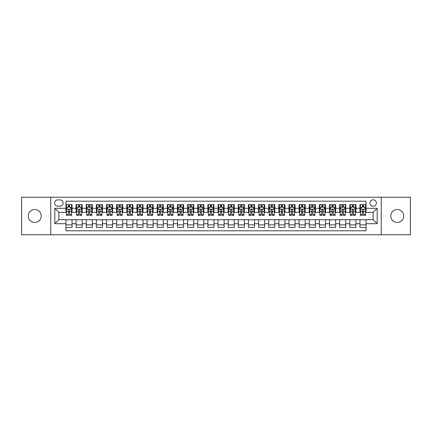 <?xml version="1.0" encoding="UTF-8"?>
<svg xmlns="http://www.w3.org/2000/svg" width="432" height="432" viewBox="0 0 432 432"><rect width="100%" height="100%" fill="white"/><g stroke="black" fill="none" stroke-linecap="round" stroke-linejoin="round"><path stroke-width="0.65" d="M397.219 209.509A6.491 6.491 0 0 0 390.733 216A6.491 6.491 0 0 0 397.219 222.491A6.491 6.491 0 0 0 403.709 216A6.491 6.491 0 0 0 397.219 209.509M34.781 209.509A6.491 6.491 0 0 0 28.291 216A6.491 6.491 0 0 0 34.781 222.491A6.491 6.491 0 0 0 41.267 216A6.491 6.491 0 0 0 34.781 209.509M373.14 199.778A3.245 3.245 0 0 0 369.9 203.024A3.245 3.245 0 0 0 373.14 206.269A3.245 3.245 0 0 0 376.385 203.024A3.245 3.245 0 0 0 373.14 199.778M381.251 234.754L410.4 234.754L410.4 197.246L381.251 197.246L381.251 234.754L50.749 234.754L50.749 197.246L21.6 197.246L21.6 234.754L50.749 234.754M366.044 204.595L359.964 204.595L359.964 208.294L355.909 208.294L355.909 212.35L359.964 212.35L359.964 208.294M355.909 208.294L355.909 204.595L349.823 204.595L349.823 208.294L345.767 208.294L345.767 212.35L349.823 212.35L349.823 208.294M345.767 208.294L345.767 204.595L339.687 204.595L339.687 208.294L335.632 208.294L335.632 212.35L339.687 212.35L339.687 208.294M335.632 208.294L335.632 204.595L329.546 204.595L329.546 208.294L325.49 208.294L325.49 212.35L329.546 212.35L329.546 208.294M325.49 208.294L325.49 204.595L319.41 204.595L319.41 208.294L315.355 208.294L315.355 212.35L319.41 212.35L319.41 208.294M315.355 208.294L315.355 204.595L309.269 204.595L309.269 208.294L305.219 208.294L305.219 212.35L309.269 212.35L309.269 208.294M305.219 208.294L305.219 204.595L299.133 204.595L299.133 208.294L295.078 208.294L295.078 212.35L299.133 212.35L299.133 208.294M295.078 208.294L295.078 204.595L288.997 204.595L288.997 208.294L284.942 208.294L284.942 212.35L288.997 212.35L288.997 208.294M284.942 208.294L284.942 204.595L278.856 204.595L278.856 208.294L274.801 208.294L274.801 212.35L278.856 212.35L278.856 208.294M274.801 208.294L274.801 204.595L268.72 204.595L268.72 208.294L264.665 208.294L264.665 212.35L268.72 212.35L268.72 208.294M264.665 208.294L264.665 204.595L258.579 204.595L258.579 208.294L254.524 208.294L254.524 212.35L258.579 212.35L258.579 208.294M254.524 208.294L254.524 204.595L248.443 204.595L248.443 208.294L244.388 208.294L244.388 212.35L248.443 212.35L248.443 208.294M244.388 208.294L244.388 204.595L238.302 204.595L238.302 208.294L234.247 208.294L234.247 212.35L238.302 212.35L238.302 208.294M234.247 208.294L234.247 204.595L228.166 204.595L228.166 208.294L224.111 208.294L224.111 212.35L228.166 212.35L228.166 208.294M224.111 208.294L224.111 204.595L218.025 204.595L218.025 208.294L213.975 208.294L213.975 212.35L218.025 212.35L218.025 208.294M213.975 208.294L213.975 204.595L207.889 204.595L207.889 208.294L203.834 208.294L203.834 212.35L207.889 212.35L207.889 208.294M203.834 208.294L203.834 204.595L197.753 204.595L197.753 208.294L193.698 208.294L193.698 212.35L197.753 212.35L197.753 208.294M193.698 208.294L193.698 204.595L187.612 204.595L187.612 208.294L183.557 208.294L183.557 212.35L187.612 212.35L187.612 208.294M183.557 208.294L183.557 204.595L177.476 204.595L177.476 208.294L173.421 208.294L173.421 212.35L177.476 212.35L177.476 208.294M173.421 208.294L173.421 204.595L167.335 204.595L167.335 208.294L163.28 208.294L163.28 212.35L167.335 212.35L167.335 208.294M163.28 208.294L163.28 204.595L157.199 204.595L157.199 208.294L153.144 208.294L153.144 212.35L157.199 212.35L157.199 208.294M153.144 208.294L153.144 204.595L147.058 204.595L147.058 208.294L143.003 208.294L143.003 212.35L147.058 212.35L147.058 208.294M143.003 208.294L143.003 204.595L136.922 204.595L136.922 208.294L132.867 208.294L132.867 212.35L136.922 212.35L136.922 208.294M132.867 208.294L132.867 204.595L126.781 204.595L126.781 208.294L122.731 208.294L122.731 212.35L126.781 212.35L126.781 208.294M122.731 208.294L122.731 204.595L116.645 204.595L116.645 208.294L112.59 208.294L112.59 212.35L116.645 212.35L116.645 208.294M112.59 208.294L112.59 204.595L106.51 204.595L106.51 208.294L102.454 208.294L102.454 212.35L106.51 212.35L106.51 208.294M102.454 208.294L102.454 204.595L96.368 204.595L96.368 208.294L92.313 208.294L92.313 212.35L96.368 212.35L96.368 208.294M92.313 208.294L92.313 204.595L86.233 204.595L86.233 208.294L82.177 208.294L82.177 212.35L86.233 212.35L86.233 208.294M82.177 208.294L82.177 204.595L76.091 204.595L76.091 212.35L72.036 212.35L72.036 204.595L65.956 204.595M65.956 227.405L72.036 227.405L72.036 219.65L76.091 219.65L76.091 227.405L82.177 227.405L82.177 219.65L86.233 219.65L86.233 223.706L82.177 223.706M86.233 223.706L86.233 227.405L92.313 227.405L92.313 219.65L96.368 219.65L96.368 223.706L92.313 223.706M96.368 223.706L96.368 227.405L102.454 227.405L102.454 219.65L106.51 219.65L106.51 223.706L102.454 223.706M106.51 223.706L106.51 227.405L112.59 227.405L112.59 219.65L116.645 219.65L116.645 223.706L112.59 223.706M116.645 223.706L116.645 227.405L122.731 227.405L122.731 219.65L126.781 219.65L126.781 223.706L122.731 223.706M126.781 223.706L126.781 227.405L132.867 227.405L132.867 219.65L136.922 219.65L136.922 223.706L132.867 223.706M136.922 223.706L136.922 227.405L143.003 227.405L143.003 219.65L147.058 219.65L147.058 223.706L143.003 223.706M147.058 223.706L147.058 227.405L153.144 227.405L153.144 219.65L157.199 219.65L157.199 223.706L153.144 223.706M157.199 223.706L157.199 227.405L163.28 227.405L163.28 219.65L167.335 219.65L167.335 223.706L163.28 223.706M167.335 223.706L167.335 227.405L173.421 227.405L173.421 219.65L177.476 219.65L177.476 223.706L173.421 223.706M177.476 223.706L177.476 227.405L183.557 227.405L183.557 219.65L187.612 219.65L187.612 223.706L183.557 223.706M187.612 223.706L187.612 227.405L193.698 227.405L193.698 219.65L197.753 219.65L197.753 223.706L193.698 223.706M197.753 223.706L197.753 227.405L203.834 227.405L203.834 219.65L207.889 219.65L207.889 223.706L203.834 223.706M207.889 223.706L207.889 227.405L213.975 227.405L213.975 219.65L218.025 219.65L218.025 223.706L213.975 223.706M218.025 223.706L218.025 227.405L224.111 227.405L224.111 219.65L228.166 219.65L228.166 223.706L224.111 223.706M228.166 223.706L228.166 227.405L234.247 227.405L234.247 219.65L238.302 219.65L238.302 223.706L234.247 223.706M238.302 223.706L238.302 227.405L244.388 227.405L244.388 219.65L248.443 219.65L248.443 223.706L244.388 223.706M248.443 223.706L248.443 227.405L254.524 227.405L254.524 219.65L258.579 219.65L258.579 223.706L254.524 223.706M258.579 223.706L258.579 227.405L264.665 227.405L264.665 219.65L268.72 219.65L268.72 223.706L264.665 223.706M268.72 223.706L268.72 227.405L274.801 227.405L274.801 219.65L278.856 219.65L278.856 223.706L274.801 223.706M278.856 223.706L278.856 227.405L284.942 227.405L284.942 219.65L288.997 219.65L288.997 223.706L284.942 223.706M288.997 223.706L288.997 227.405L295.078 227.405L295.078 219.65L299.133 219.65L299.133 223.706L295.078 223.706M299.133 223.706L299.133 227.405L305.219 227.405L305.219 219.65L309.269 219.65L309.269 223.706L305.219 223.706M309.269 223.706L309.269 227.405L315.355 227.405L315.355 219.65L319.41 219.65L319.41 223.706L315.355 223.706M319.41 223.706L319.41 227.405L325.49 227.405L325.49 219.65L329.546 219.65L329.546 223.706L325.49 223.706M329.546 223.706L329.546 227.405L335.632 227.405L335.632 219.65L339.687 219.65L339.687 223.706L335.632 223.706M339.687 223.706L339.687 227.405L345.767 227.405L345.767 219.65L349.823 219.65L349.823 223.706L345.767 223.706M349.823 223.706L349.823 227.405L355.909 227.405L355.909 219.65L359.964 219.65L359.964 223.706L355.909 223.706M57.742 206.167L59.972 206.167A3.143 3.143 0 0 0 63.115 203.024A3.143 3.143 0 0 0 59.972 199.881L57.742 199.881A3.143 3.143 0 0 0 54.599 203.024A3.143 3.143 0 0 0 57.742 206.167M381.251 197.246L50.749 197.246M366.044 208.294L366.044 201.199L65.956 201.199L65.956 212.35L58.86 212.35L58.86 219.65L65.956 219.65L65.956 230.801L366.044 230.801L366.044 219.65L373.14 219.65L373.14 212.35L366.044 212.35L366.044 208.294L377.195 208.294L377.195 223.706L366.044 223.706M65.956 223.706L54.805 223.706L54.805 208.294L65.956 208.294M359.964 223.706L359.964 227.405L366.044 227.405M65.956 207.128L66.463 207.128M68.386 207.128L69.606 207.128M71.528 207.128L72.036 207.128M65.956 212.247L66.463 212.247M68.386 212.247L69.606 212.247M71.528 212.247L72.036 212.247M65.956 219.753L72.036 219.753M65.956 224.872L72.036 224.872M76.091 212.247L76.599 212.247M78.527 212.247L79.742 212.247M81.67 212.247L82.177 212.247M76.091 207.128L76.599 207.128M78.527 207.128L79.742 207.128M81.67 207.128L82.177 207.128M76.091 219.753L82.177 219.753M76.091 224.872L82.177 224.872M86.233 219.753L92.313 219.753M86.233 224.872L92.313 224.872M86.233 207.128L86.74 207.128M88.663 207.128L89.883 207.128M91.805 207.128L92.313 207.128M86.233 212.247L86.74 212.247M88.663 212.247L89.883 212.247M91.805 212.247L92.313 212.247M96.368 219.753L102.454 219.753M96.368 224.872L102.454 224.872M96.368 207.128L96.876 207.128M98.804 207.128L100.019 207.128M101.947 207.128L102.454 207.128M96.368 212.247L96.876 212.247M98.804 212.247L100.019 212.247M101.947 212.247L102.454 212.247M106.51 219.753L112.59 219.753M106.51 224.872L112.59 224.872M106.51 207.128L107.012 207.128M108.94 207.128L110.155 207.128M112.082 207.128L112.59 207.128M106.51 212.247L107.012 212.247M108.94 212.247L110.155 212.247M112.082 212.247L112.59 212.247M116.645 219.753L122.731 219.753M116.645 224.872L122.731 224.872M116.645 207.128L117.153 207.128M119.081 207.128L120.296 207.128M122.224 207.128L122.731 207.128M116.645 212.247L117.153 212.247M119.081 212.247L120.296 212.247M122.224 212.247L122.731 212.247M126.781 219.753L132.867 219.753M126.781 224.872L132.867 224.872M126.781 207.128L127.289 207.128M129.217 207.128L130.432 207.128M132.359 207.128L132.867 207.128M126.781 212.247L127.289 212.247M129.217 212.247L130.432 212.247M132.359 212.247L132.867 212.247M136.922 219.753L143.003 219.753M136.922 224.872L143.003 224.872M136.922 207.128L137.43 207.128M139.358 207.128L140.573 207.128M142.501 207.128L143.003 207.128M136.922 212.247L137.43 212.247M139.358 212.247L140.573 212.247M142.501 212.247L143.003 212.247M147.058 219.753L153.144 219.753M147.058 224.872L153.144 224.872M147.058 207.128L147.566 207.128M149.494 207.128L150.709 207.128M152.636 207.128L153.144 207.128M147.058 212.247L147.566 212.247M149.494 212.247L150.709 212.247M152.636 212.247L153.144 212.247M157.199 219.753L163.28 219.753M157.199 224.872L163.28 224.872M157.199 207.128L157.707 207.128M159.629 207.128L160.85 207.128M162.772 207.128L163.28 207.128M157.199 212.247L157.707 212.247M159.629 212.247L160.85 212.247M162.772 212.247L163.28 212.247M167.335 219.753L173.421 219.753M167.335 224.872L173.421 224.872M167.335 207.128L167.843 207.128M169.771 207.128L170.986 207.128M172.913 207.128L173.421 207.128M167.335 212.247L167.843 212.247M169.771 212.247L170.986 212.247M172.913 212.247L173.421 212.247M177.476 219.753L183.557 219.753M177.476 224.872L183.557 224.872M177.476 207.128L177.984 207.128M179.906 207.128L181.127 207.128M183.049 207.128L183.557 207.128M177.476 212.247L177.984 212.247M179.906 212.247L181.127 212.247M183.049 212.247L183.557 212.247M187.612 219.753L193.698 219.753M187.612 224.872L193.698 224.872M187.612 207.128L188.12 207.128M190.048 207.128L191.263 207.128M193.19 207.128L193.698 207.128M187.612 212.247L188.12 212.247M190.048 212.247L191.263 212.247M193.19 212.247L193.698 212.247M197.753 219.753L203.834 219.753M197.753 224.872L203.834 224.872M197.753 207.128L198.256 207.128M200.183 207.128L201.398 207.128M203.326 207.128L203.834 207.128M197.753 212.247L198.256 212.247M200.183 212.247L201.398 212.247M203.326 212.247L203.834 212.247M207.889 219.753L213.975 219.753M207.889 224.872L213.975 224.872M207.889 207.128L208.397 207.128M210.325 207.128L211.54 207.128M213.467 207.128L213.975 207.128M207.889 212.247L208.397 212.247M210.325 212.247L211.54 212.247M213.467 212.247L213.975 212.247M218.025 219.753L224.111 219.753M218.025 224.872L224.111 224.872M218.025 207.128L218.533 207.128M220.46 207.128L221.675 207.128M223.603 207.128L224.111 207.128M218.025 212.247L218.533 212.247M220.46 212.247L221.675 212.247M223.603 212.247L224.111 212.247M228.166 219.753L234.247 219.753M228.166 224.872L234.247 224.872M228.166 207.128L228.674 207.128M230.602 207.128L231.817 207.128M233.744 207.128L234.247 207.128M228.166 212.247L228.674 212.247M230.602 212.247L231.817 212.247M233.744 212.247L234.247 212.247M238.302 219.753L244.388 219.753M238.302 224.872L244.388 224.872M238.302 207.128L238.81 207.128M240.737 207.128L241.952 207.128M243.88 207.128L244.388 207.128M238.302 212.247L238.81 212.247M240.737 212.247L241.952 212.247M243.88 212.247L244.388 212.247M248.443 219.753L254.524 219.753M248.443 224.872L254.524 224.872M248.443 207.128L248.951 207.128M250.873 207.128L252.094 207.128M254.016 207.128L254.524 207.128M248.443 212.247L248.951 212.247M250.873 212.247L252.094 212.247M254.016 212.247L254.524 212.247M258.579 219.753L264.665 219.753M258.579 224.872L264.665 224.872M258.579 207.128L259.087 207.128M261.014 207.128L262.229 207.128M264.157 207.128L264.665 207.128M258.579 212.247L259.087 212.247M261.014 212.247L262.229 212.247M264.157 212.247L264.665 212.247M268.72 219.753L274.801 219.753M268.72 224.872L274.801 224.872M268.72 207.128L269.228 207.128M271.15 207.128L272.371 207.128M274.293 207.128L274.801 207.128M268.72 212.247L269.228 212.247M271.15 212.247L272.371 212.247M274.293 212.247L274.801 212.247M278.856 219.753L284.942 219.753M278.856 224.872L284.942 224.872M278.856 207.128L279.364 207.128M281.291 207.128L282.506 207.128M284.434 207.128L284.942 207.128M278.856 212.247L279.364 212.247M281.291 212.247L282.506 212.247M284.434 212.247L284.942 212.247M288.997 219.753L295.078 219.753M288.997 224.872L295.078 224.872M288.997 207.128L289.499 207.128M291.427 207.128L292.642 207.128M294.57 207.128L295.078 207.128M288.997 212.247L289.499 212.247M291.427 212.247L292.642 212.247M294.57 212.247L295.078 212.247M299.133 219.753L305.219 219.753M299.133 224.872L305.219 224.872M299.133 207.128L299.641 207.128M301.568 207.128L302.783 207.128M304.711 207.128L305.219 207.128M299.133 212.247L299.641 212.247M301.568 212.247L302.783 212.247M304.711 212.247L305.219 212.247M309.269 219.753L315.355 219.753M309.269 224.872L315.355 224.872M309.269 207.128L309.776 207.128M311.704 207.128L312.919 207.128M314.847 207.128L315.355 207.128M309.269 212.247L309.776 212.247M311.704 212.247L312.919 212.247M314.847 212.247L315.355 212.247M319.41 219.753L325.49 219.753M319.41 224.872L325.49 224.872M319.41 207.128L319.918 207.128M321.845 207.128L323.06 207.128M324.988 207.128L325.49 207.128M319.41 212.247L319.918 212.247M321.845 212.247L323.06 212.247M324.988 212.247L325.49 212.247M329.546 219.753L335.632 219.753M329.546 224.872L335.632 224.872M329.546 207.128L330.053 207.128M331.981 207.128L333.196 207.128M335.124 207.128L335.632 207.128M329.546 212.247L330.053 212.247M331.981 212.247L333.196 212.247M335.124 212.247L335.632 212.247M339.687 219.753L345.767 219.753M339.687 224.872L345.767 224.872M339.687 207.128L340.195 207.128M342.117 207.128L343.337 207.128M345.26 207.128L345.767 207.128M339.687 212.247L340.195 212.247M342.117 212.247L343.337 212.247M345.26 212.247L345.767 212.247M349.823 219.753L355.909 219.753M349.823 224.872L355.909 224.872M349.823 207.128L350.33 207.128M352.258 207.128L353.473 207.128M355.401 207.128L355.909 207.128M349.823 212.247L350.33 212.247M352.258 212.247L353.473 212.247M355.401 212.247L355.909 212.247M359.964 219.753L366.044 219.753M359.964 224.872L366.044 224.872M359.964 207.128L360.472 207.128M362.394 207.128L363.614 207.128M365.537 207.128L366.044 207.128M359.964 212.247L360.472 212.247M362.394 212.247L363.614 212.247M365.537 212.247L366.044 212.247M58.86 212.35L54.805 208.294M58.86 219.65L54.805 223.706M377.195 208.294L373.14 212.35M377.195 223.706L373.14 219.65M69.606 205.913L68.386 205.913M71.528 214.564L69.606 214.564L69.606 215.39L71.528 215.39L71.528 209.207L70.519 207.182L67.473 207.182L66.463 209.207L66.463 215.39L68.386 215.39L68.386 214.564L66.463 214.564M66.463 209.207L66.463 204.595M71.528 209.207L71.528 204.595M68.386 207.182L68.386 204.595M69.606 204.595L69.606 207.182M69.606 214.564L69.606 209.968C69.201 209.185 68.796 209.185 68.386 209.968L68.386 214.564M79.742 205.913L78.527 205.913M81.67 214.564L79.742 214.564L79.742 215.39L81.67 215.39L81.67 209.207L80.654 207.182L77.614 207.182L76.599 209.207L76.599 215.39L78.527 215.39L78.527 214.564L76.599 214.564M76.599 209.207L76.599 204.595M81.67 209.207L81.67 204.595M78.527 207.182L78.527 204.595M79.742 204.595L79.742 207.182M79.742 214.564L79.742 209.968C79.337 209.185 78.932 209.185 78.527 209.968L78.527 214.564M89.883 205.913L88.663 205.913M91.805 214.564L89.883 214.564L89.883 215.39L91.805 215.39L91.805 209.207L90.796 207.182L87.75 207.182L86.74 209.207L86.74 215.39L88.663 215.39L88.663 214.564L86.74 214.564M86.74 209.207L86.74 204.595M91.805 209.207L91.805 204.595M88.663 207.182L88.663 204.595M89.883 204.595L89.883 207.182M89.883 214.564L89.883 209.968C89.478 209.185 89.068 209.185 88.663 209.968L88.663 214.564M100.019 205.913L98.804 205.913M101.947 214.564L100.019 214.564L100.019 215.39L101.947 215.39L101.947 209.207L100.931 207.182L97.891 207.182L96.876 209.207L96.876 215.39L98.804 215.39L98.804 214.564L96.876 214.564M96.876 209.207L96.876 204.595M101.947 209.207L101.947 204.595M98.804 207.182L98.804 204.595M100.019 204.595L100.019 207.182M100.019 214.564L100.019 209.968C99.614 209.185 99.209 209.185 98.804 209.968L98.804 214.564M110.155 205.913L108.94 205.913M112.082 214.564L110.155 214.564L110.155 215.39L112.082 215.39L112.082 209.207L111.067 207.182L108.027 207.182L107.012 209.207L107.012 215.39L108.94 215.39L108.94 214.564L107.012 214.564M107.012 209.207L107.012 204.595M112.082 209.207L112.082 204.595M108.94 207.182L108.94 204.595M110.155 204.595L110.155 207.182M110.155 214.564L110.155 209.968C109.75 209.185 109.345 209.185 108.94 209.968L108.94 214.564M120.296 205.913L119.081 205.913M122.224 214.564L120.296 214.564L120.296 215.39L122.224 215.39L122.224 209.207L121.208 207.182L118.168 207.182L117.153 209.207L117.153 215.39L119.081 215.39L119.081 214.564L117.153 214.564M117.153 209.207L117.153 204.595M122.224 209.207L122.224 204.595M119.081 207.182L119.081 204.595M120.296 204.595L120.296 207.182M120.296 214.564L120.296 209.968C119.891 209.185 119.486 209.185 119.081 209.968L119.081 214.564M130.432 205.913L129.217 205.913M132.359 214.564L130.432 214.564L130.432 215.39L132.359 215.39L132.359 209.207L131.344 207.182L128.304 207.182L127.289 209.207L127.289 215.39L129.217 215.39L129.217 214.564L127.289 214.564M127.289 209.207L127.289 204.595M132.359 209.207L132.359 204.595M129.217 207.182L129.217 204.595M130.432 204.595L130.432 207.182M130.432 214.564L130.432 209.968C130.027 209.185 129.622 209.185 129.217 209.968L129.217 214.564M140.573 205.913L139.358 205.913M142.501 214.564L140.573 214.564L140.573 215.39L142.501 215.39L142.501 209.207L141.485 207.182L138.445 207.182L137.43 209.207L137.43 215.39L139.358 215.39L139.358 214.564L137.43 214.564M137.43 209.207L137.43 204.595M142.501 209.207L142.501 204.595M139.358 207.182L139.358 204.595M140.573 204.595L140.573 207.182M140.573 214.564L140.573 209.968C140.168 209.185 139.763 209.185 139.358 209.968L139.358 214.564M150.709 205.913L149.494 205.913M152.636 214.564L150.709 214.564L150.709 215.39L152.636 215.39L152.636 209.207L151.621 207.182L148.581 207.182L147.566 209.207L147.566 215.39L149.494 215.39L149.494 214.564L147.566 214.564M147.566 209.207L147.566 204.595M152.636 209.207L152.636 204.595M149.494 207.182L149.494 204.595M150.709 204.595L150.709 207.182M150.709 214.564L150.709 209.968C150.304 209.185 149.899 209.185 149.494 209.968L149.494 214.564M160.85 205.913L159.629 205.913M162.772 214.564L160.85 214.564L160.85 215.39L162.772 215.39L162.772 209.207L161.762 207.182L158.717 207.182L157.707 209.207L157.707 215.39L159.629 215.39L159.629 214.564L157.707 214.564M157.707 209.207L157.707 204.595M162.772 209.207L162.772 204.595M159.629 207.182L159.629 204.595M160.85 204.595L160.85 207.182M160.85 214.564L160.85 209.968C160.445 209.185 160.04 209.185 159.629 209.968L159.629 214.564M170.986 205.913L169.771 205.913M172.913 214.564L170.986 214.564L170.986 215.39L172.913 215.39L172.913 209.207L171.898 207.182L168.858 207.182L167.843 209.207L167.843 215.39L169.771 215.39L169.771 214.564L167.843 214.564M167.843 209.207L167.843 204.595M172.913 209.207L172.913 204.595M169.771 207.182L169.771 204.595M170.986 204.595L170.986 207.182M170.986 214.564L170.986 209.968C170.581 209.185 170.176 209.185 169.771 209.968L169.771 214.564M181.127 205.913L179.906 205.913M183.049 214.564L181.127 214.564L181.127 215.39L183.049 215.39L183.049 209.207L182.039 207.182L178.994 207.182L177.984 209.207L177.984 215.39L179.906 215.39L179.906 214.564L177.984 214.564M177.984 209.207L177.984 204.595M183.049 209.207L183.049 204.595M179.906 207.182L179.906 204.595M181.127 204.595L181.127 207.182M181.127 214.564L181.127 209.968C180.722 209.185 180.311 209.185 179.906 209.968L179.906 214.564M191.263 205.913L190.048 205.913M193.19 214.564L191.263 214.564L191.263 215.39L193.19 215.39L193.19 209.207L192.175 207.182L189.135 207.182L188.12 209.207L188.12 215.39L190.048 215.39L190.048 214.564L188.12 214.564M188.12 209.207L188.12 204.595M193.19 209.207L193.19 204.595M190.048 207.182L190.048 204.595M191.263 204.595L191.263 207.182M191.263 214.564L191.263 209.968C190.858 209.185 190.453 209.185 190.048 209.968L190.048 214.564M201.398 205.913L200.183 205.913M203.326 214.564L201.398 214.564L201.398 215.39L203.326 215.39L203.326 209.207L202.311 207.182L199.271 207.182L198.256 209.207L198.256 215.39L200.183 215.39L200.183 214.564L198.256 214.564M198.256 209.207L198.256 204.595M203.326 209.207L203.326 204.595M200.183 207.182L200.183 204.595M201.398 204.595L201.398 207.182M201.398 214.564L201.398 209.968C200.993 209.185 200.588 209.185 200.183 209.968L200.183 214.564M211.54 205.913L210.325 205.913M213.467 214.564L211.54 214.564L211.54 215.39L213.467 215.39L213.467 209.207L212.452 207.182L209.412 207.182L208.397 209.207L208.397 215.39L210.325 215.39L210.325 214.564L208.397 214.564M208.397 209.207L208.397 204.595M213.467 209.207L213.467 204.595M210.325 207.182L210.325 204.595M211.54 204.595L211.54 207.182M211.54 214.564L211.54 209.968C211.135 209.185 210.73 209.185 210.325 209.968L210.325 214.564M221.675 205.913L220.46 205.913M223.603 214.564L221.675 214.564L221.675 215.39L223.603 215.39L223.603 209.207L222.588 207.182L219.548 207.182L218.533 209.207L218.533 215.39L220.46 215.39L220.46 214.564L218.533 214.564M218.533 209.207L218.533 204.595M223.603 209.207L223.603 204.595M220.46 207.182L220.46 204.595M221.675 204.595L221.675 207.182M221.675 214.564L221.675 209.968C221.27 209.185 220.865 209.185 220.46 209.968L220.46 214.564M231.817 205.913L230.602 205.913M233.744 214.564L231.817 214.564L231.817 215.39L233.744 215.39L233.744 209.207L232.729 207.182L229.689 207.182L228.674 209.207L228.674 215.39L230.602 215.39L230.602 214.564L228.674 214.564M228.674 209.207L228.674 204.595M233.744 209.207L233.744 204.595M230.602 207.182L230.602 204.595M231.817 204.595L231.817 207.182M231.817 214.564L231.817 209.968C231.412 209.185 231.007 209.185 230.602 209.968L230.602 214.564M241.952 205.913L240.737 205.913M243.88 214.564L241.952 214.564L241.952 215.39L243.88 215.39L243.88 209.207L242.865 207.182L239.825 207.182L238.81 209.207L238.81 215.39L240.737 215.39L240.737 214.564L238.81 214.564M238.81 209.207L238.81 204.595M243.88 209.207L243.88 204.595M240.737 207.182L240.737 204.595M241.952 204.595L241.952 207.182M241.952 214.564L241.952 209.968C241.547 209.185 241.142 209.185 240.737 209.968L240.737 214.564M252.094 205.913L250.873 205.913M254.016 214.564L252.094 214.564L252.094 215.39L254.016 215.39L254.016 209.207L253.006 207.182L249.961 207.182L248.951 209.207L248.951 215.39L250.873 215.39L250.873 214.564L248.951 214.564M248.951 209.207L248.951 204.595M254.016 209.207L254.016 204.595M250.873 207.182L250.873 204.595M252.094 204.595L252.094 207.182M252.094 214.564L252.094 209.968C251.689 209.185 251.284 209.185 250.873 209.968L250.873 214.564M262.229 205.913L261.014 205.913M264.157 214.564L262.229 214.564L262.229 215.39L264.157 215.39L264.157 209.207L263.142 207.182L260.102 207.182L259.087 209.207L259.087 215.39L261.014 215.39L261.014 214.564L259.087 214.564M259.087 209.207L259.087 204.595M264.157 209.207L264.157 204.595M261.014 207.182L261.014 204.595M262.229 204.595L262.229 207.182M262.229 214.564L262.229 209.968C261.824 209.185 261.419 209.185 261.014 209.968L261.014 214.564M272.371 205.913L271.15 205.913M274.293 214.564L272.371 214.564L272.371 215.39L274.293 215.39L274.293 209.207L273.283 207.182L270.238 207.182L269.228 209.207L269.228 215.39L271.15 215.39L271.15 214.564L269.228 214.564M269.228 209.207L269.228 204.595M274.293 209.207L274.293 204.595M271.15 207.182L271.15 204.595M272.371 204.595L272.371 207.182M272.371 214.564L272.371 209.968C271.966 209.185 271.555 209.185 271.15 209.968L271.15 214.564M282.506 205.913L281.291 205.913M284.434 214.564L282.506 214.564L282.506 215.39L284.434 215.39L284.434 209.207L283.419 207.182L280.379 207.182L279.364 209.207L279.364 215.39L281.291 215.39L281.291 214.564L279.364 214.564M279.364 209.207L279.364 204.595M284.434 209.207L284.434 204.595M281.291 207.182L281.291 204.595M282.506 204.595L282.506 207.182M282.506 214.564L282.506 209.968C282.101 209.185 281.696 209.185 281.291 209.968L281.291 214.564M292.642 205.913L291.427 205.913M294.57 214.564L292.642 214.564L292.642 215.39L294.57 215.39L294.57 209.207L293.555 207.182L290.515 207.182L289.499 209.207L289.499 215.39L291.427 215.39L291.427 214.564L289.499 214.564M289.499 209.207L289.499 204.595M294.57 209.207L294.57 204.595M291.427 207.182L291.427 204.595M292.642 204.595L292.642 207.182M292.642 214.564L292.642 209.968C292.237 209.185 291.832 209.185 291.427 209.968L291.427 214.564M302.783 205.913L301.568 205.913M304.711 214.564L302.783 214.564L302.783 215.39L304.711 215.39L304.711 209.207L303.696 207.182L300.656 207.182L299.641 209.207L299.641 215.39L301.568 215.39L301.568 214.564L299.641 214.564M299.641 209.207L299.641 204.595M304.711 209.207L304.711 204.595M301.568 207.182L301.568 204.595M302.783 204.595L302.783 207.182M302.783 214.564L302.783 209.968C302.378 209.185 301.973 209.185 301.568 209.968L301.568 214.564M312.919 205.913L311.704 205.913M314.847 214.564L312.919 214.564L312.919 215.39L314.847 215.39L314.847 209.207L313.832 207.182L310.792 207.182L309.776 209.207L309.776 215.39L311.704 215.39L311.704 214.564L309.776 214.564M309.776 209.207L309.776 204.595M314.847 209.207L314.847 204.595M311.704 207.182L311.704 204.595M312.919 204.595L312.919 207.182M312.919 214.564L312.919 209.968C312.514 209.185 312.109 209.185 311.704 209.968L311.704 214.564M323.06 205.913L321.845 205.913M324.988 214.564L323.06 214.564L323.06 215.39L324.988 215.39L324.988 209.207L323.973 207.182L320.933 207.182L319.918 209.207L319.918 215.39L321.845 215.39L321.845 214.564L319.918 214.564M319.918 209.207L319.918 204.595M324.988 209.207L324.988 204.595M321.845 207.182L321.845 204.595M323.06 204.595L323.06 207.182M323.06 214.564L323.06 209.968C322.655 209.185 322.25 209.185 321.845 209.968L321.845 214.564M333.196 205.913L331.981 205.913M335.124 214.564L333.196 214.564L333.196 215.39L335.124 215.39L335.124 209.207L334.109 207.182L331.069 207.182L330.053 209.207L330.053 215.39L331.981 215.39L331.981 214.564L330.053 214.564M330.053 209.207L330.053 204.595M335.124 209.207L335.124 204.595M331.981 207.182L331.981 204.595M333.196 204.595L333.196 207.182M333.196 214.564L333.196 209.968C332.791 209.185 332.386 209.185 331.981 209.968L331.981 214.564M343.337 205.913L342.117 205.913M345.26 214.564L343.337 214.564L343.337 215.39L345.26 215.39L345.26 209.207L344.25 207.182L341.204 207.182L340.195 209.207L340.195 215.39L342.117 215.39L342.117 214.564L340.195 214.564M340.195 209.207L340.195 204.595M345.26 209.207L345.26 204.595M342.117 207.182L342.117 204.595M343.337 204.595L343.337 207.182M343.337 214.564L343.337 209.968C342.932 209.185 342.527 209.185 342.117 209.968L342.117 214.564M353.473 205.913L352.258 205.913M355.401 214.564L353.473 214.564L353.473 215.39L355.401 215.39L355.401 209.207L354.386 207.182L351.346 207.182L350.33 209.207L350.33 215.39L352.258 215.39L352.258 214.564L350.33 214.564M350.33 209.207L350.33 204.595M355.401 209.207L355.401 204.595M352.258 207.182L352.258 204.595M353.473 204.595L353.473 207.182M353.473 214.564L353.473 209.968C353.068 209.185 352.663 209.185 352.258 209.968L352.258 214.564M363.614 205.913L362.394 205.913M365.537 214.564L363.614 214.564L363.614 215.39L365.537 215.39L365.537 209.207L364.527 207.182L361.481 207.182L360.472 209.207L360.472 215.39L362.394 215.39L362.394 214.564L360.472 214.564M360.472 209.207L360.472 204.595M365.537 209.207L365.537 204.595M362.394 207.182L362.394 204.595M363.614 204.595L363.614 207.182M363.614 214.564L363.614 209.968C363.209 209.185 362.799 209.185 362.394 209.968L362.394 214.564M76.091 223.706L72.036 223.706M76.091 208.294L72.036 208.294M71.507 209.158L66.485 209.158M66.463 207.738L67.198 207.738M70.794 207.738L71.528 207.738M68.386 211.556L66.463 211.556M71.528 211.556L69.606 211.556M69.606 206.555L68.386 206.555M81.643 209.158L76.626 209.158M76.599 207.738L77.333 207.738M80.935 207.738L81.67 207.738M78.527 211.556L76.599 211.556M81.67 211.556L79.742 211.556M79.742 206.555L78.527 206.555M91.784 209.158L86.762 209.158M86.74 207.738L87.475 207.738M91.071 207.738L91.805 207.738M88.663 211.556L86.74 211.556M91.805 211.556L89.883 211.556M89.883 206.555L88.663 206.555M101.92 209.158L96.903 209.158M96.876 207.738L97.61 207.738M101.212 207.738L101.947 207.738M98.804 211.556L96.876 211.556M101.947 211.556L100.019 211.556M100.019 206.555L98.804 206.555M112.055 209.158L107.039 209.158M107.012 207.738L107.752 207.738M111.348 207.738L112.082 207.738M108.94 211.556L107.012 211.556M112.082 211.556L110.155 211.556M110.155 206.555L108.94 206.555M122.197 209.158L117.18 209.158M117.153 207.738L117.887 207.738M121.489 207.738L122.224 207.738M119.081 211.556L117.153 211.556M122.224 211.556L120.296 211.556M120.296 206.555L119.081 206.555M132.332 209.158L127.316 209.158M127.289 207.738L128.023 207.738M131.625 207.738L132.359 207.738M129.217 211.556L127.289 211.556M132.359 211.556L130.432 211.556M130.432 206.555L129.217 206.555M142.474 209.158L137.452 209.158M137.43 207.738L138.164 207.738M141.761 207.738L142.501 207.738M139.358 211.556L137.43 211.556M142.501 211.556L140.573 211.556M140.573 206.555L139.358 206.555M152.609 209.158L147.593 209.158M147.566 207.738L148.3 207.738M151.902 207.738L152.636 207.738M149.494 211.556L147.566 211.556M152.636 211.556L150.709 211.556M150.709 206.555L149.494 206.555M162.751 209.158L157.729 209.158M157.707 207.738L158.441 207.738M162.038 207.738L162.772 207.738M159.629 211.556L157.707 211.556M162.772 211.556L160.85 211.556M160.85 206.555L159.629 206.555M172.886 209.158L167.87 209.158M167.843 207.738L168.577 207.738M172.179 207.738L172.913 207.738M169.771 211.556L167.843 211.556M172.913 211.556L170.986 211.556M170.986 206.555L169.771 206.555M183.028 209.158L178.006 209.158M177.984 207.738L178.718 207.738M182.315 207.738L183.049 207.738M179.906 211.556L177.984 211.556M183.049 211.556L181.127 211.556M181.127 206.555L179.906 206.555M193.163 209.158L188.147 209.158M188.12 207.738L188.854 207.738M192.456 207.738L193.19 207.738M190.048 211.556L188.12 211.556M193.19 211.556L191.263 211.556M191.263 206.555L190.048 206.555M203.305 209.158L198.283 209.158M198.256 207.738L198.995 207.738M202.592 207.738L203.326 207.738M200.183 211.556L198.256 211.556M203.326 211.556L201.398 211.556M201.398 206.555L200.183 206.555M213.44 209.158L208.424 209.158M208.397 207.738L209.131 207.738M212.733 207.738L213.467 207.738M210.325 211.556L208.397 211.556M213.467 211.556L211.54 211.556M211.54 206.555L210.325 206.555M223.576 209.158L218.56 209.158M218.533 207.738L219.267 207.738M222.869 207.738L223.603 207.738M220.46 211.556L218.533 211.556M223.603 211.556L221.675 211.556M221.675 206.555L220.46 206.555M233.717 209.158L228.695 209.158M228.674 207.738L229.408 207.738M233.005 207.738L233.744 207.738M230.602 211.556L228.674 211.556M233.744 211.556L231.817 211.556M231.817 206.555L230.602 206.555M243.853 209.158L238.837 209.158M238.81 207.738L239.544 207.738M243.146 207.738L243.88 207.738M240.737 211.556L238.81 211.556M243.88 211.556L241.952 211.556M241.952 206.555L240.737 206.555M253.994 209.158L248.972 209.158M248.951 207.738L249.685 207.738M253.282 207.738L254.016 207.738M250.873 211.556L248.951 211.556M254.016 211.556L252.094 211.556M252.094 206.555L250.873 206.555M264.13 209.158L259.114 209.158M259.087 207.738L259.821 207.738M263.423 207.738L264.157 207.738M261.014 211.556L259.087 211.556M264.157 211.556L262.229 211.556M262.229 206.555L261.014 206.555M274.271 209.158L269.249 209.158M269.228 207.738L269.962 207.738M273.559 207.738L274.293 207.738M271.15 211.556L269.228 211.556M274.293 211.556L272.371 211.556M272.371 206.555L271.15 206.555M284.407 209.158L279.391 209.158M279.364 207.738L280.098 207.738M283.7 207.738L284.434 207.738M281.291 211.556L279.364 211.556M284.434 211.556L282.506 211.556M282.506 206.555L281.291 206.555M294.548 209.158L289.526 209.158M289.499 207.738L290.239 207.738M293.836 207.738L294.57 207.738M291.427 211.556L289.499 211.556M294.57 211.556L292.642 211.556M292.642 206.555L291.427 206.555M304.684 209.158L299.668 209.158M299.641 207.738L300.375 207.738M303.977 207.738L304.711 207.738M301.568 211.556L299.641 211.556M304.711 211.556L302.783 211.556M302.783 206.555L301.568 206.555M314.82 209.158L309.803 209.158M309.776 207.738L310.511 207.738M314.113 207.738L314.847 207.738M311.704 211.556L309.776 211.556M314.847 211.556L312.919 211.556M312.919 206.555L311.704 206.555M324.961 209.158L319.945 209.158M319.918 207.738L320.652 207.738M324.248 207.738L324.988 207.738M321.845 211.556L319.918 211.556M324.988 211.556L323.06 211.556M323.06 206.555L321.845 206.555M335.097 209.158L330.08 209.158M330.053 207.738L330.788 207.738M334.39 207.738L335.124 207.738M331.981 211.556L330.053 211.556M335.124 211.556L333.196 211.556M333.196 206.555L331.981 206.555M345.238 209.158L340.216 209.158M340.195 207.738L340.929 207.738M344.525 207.738L345.26 207.738M342.117 211.556L340.195 211.556M345.26 211.556L343.337 211.556M343.337 206.555L342.117 206.555M355.374 209.158L350.357 209.158M350.33 207.738L351.065 207.738M354.667 207.738L355.401 207.738M352.258 211.556L350.33 211.556M355.401 211.556L353.473 211.556M353.473 206.555L352.258 206.555M365.515 209.158L360.493 209.158M360.472 207.738L361.206 207.738M364.802 207.738L365.537 207.738M362.394 211.556L360.472 211.556M365.537 211.556L363.614 211.556M363.614 206.555L362.394 206.555"/></g></svg>
